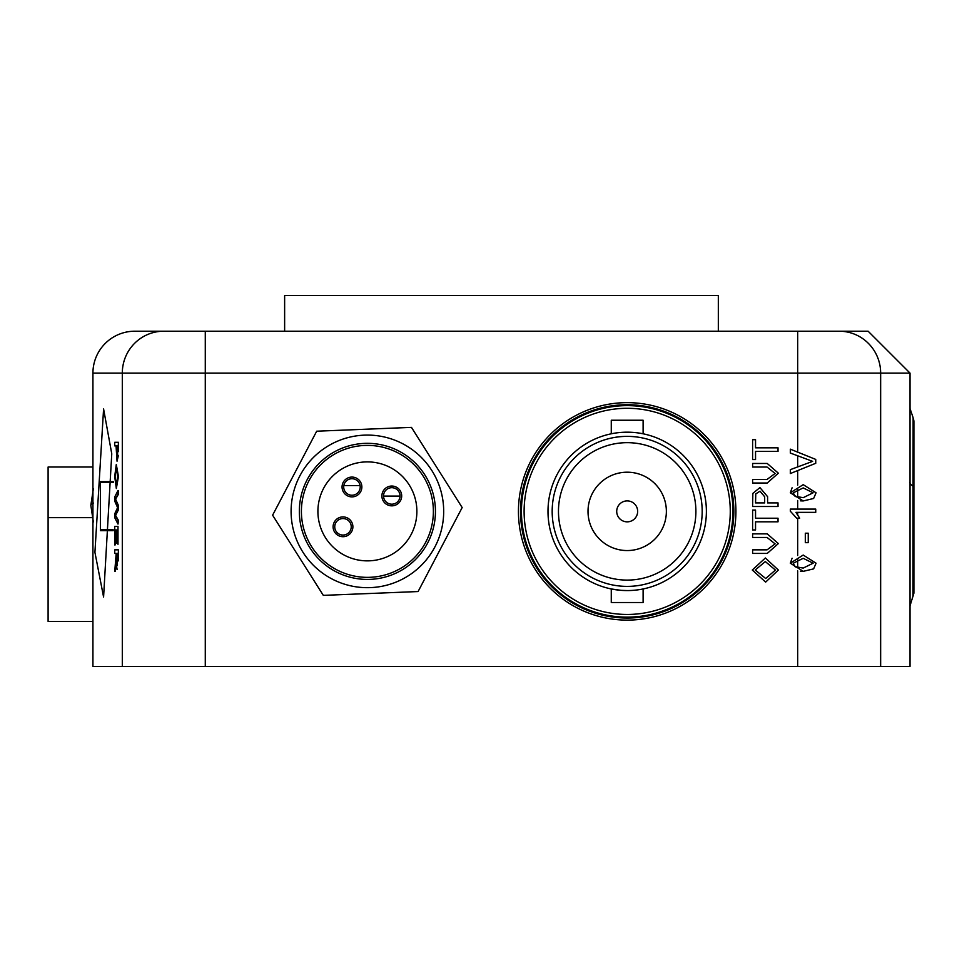 <?xml version="1.0" encoding="UTF-8"?>
<svg xmlns="http://www.w3.org/2000/svg" width="962" height="962" viewBox="0 0 962 962"><rect width="100%" height="100%" fill="white"/><g stroke="black" fill="none" stroke-linecap="round" stroke-linejoin="round"><path stroke-width="1.44" d="M808.248 533.213L808.248 542.664L805.314 542.664L805.314 533.213L808.248 533.213M910.028 577.02L910.028 373.1L205.279 373.1L205.279 331.205L163.793 331.205L868.121 331.205L159.981 331.205M92.929 490.247L92.929 520.466M913.022 596.356L913.13 418.242A8.381 8.333 180 0 1 913.9 421.729L913.9 592.64M913.13 418.242L913.9 421.188M627.188 617.123A105.748 105.748 0 0 0 732.936 511.375A105.748 105.748 0 0 0 627.188 405.627A105.748 105.748 0 0 0 521.44 511.375A105.748 105.748 0 0 0 627.188 617.123M284.632 330.784L284.632 295.587L718.325 295.587L718.325 330.784M92.929 373.1A41.907 41.907 0 0 1 134.836 331.205L163.793 331.205A41.907 41.486 90 0 0 122.306 373.1L92.929 373.1L92.929 490.187M111.76 453.811L103.583 597.041L94.925 552.368L103.583 408.958L111.76 453.811M118.422 560.87L118.422 549.843L118.001 560.87M115.163 571.476L116.041 567.303L115.163 571.476M115.163 553.427L116.174 553.427L114.743 553.427L114.743 549.843L118.001 549.843M118.001 544.3L118.001 526.37L118.001 544.3L117.604 529.966L116.594 529.966L116.594 543.326L116.21 529.966L115.103 529.966L114.743 544.949L114.743 526.37L118.001 526.37M116.594 543.326L117.604 529.966M115.103 544.949L115.524 529.966L116.21 529.966M118.001 524.098L118.422 520.394L115.608 515.452L118.422 509.8L118.422 505.495L115.608 499.158L118.422 494.227L118.422 490.524L118.001 494.227L115.175 499.158L118.001 505.495L118.001 509.8L115.175 515.452L118.001 520.394L118.001 524.098L114.743 517.688L114.743 513.744L117.592 507.635L114.743 501.166L114.743 496.921L118.001 490.524M118.458 476.527L116.294 464.454L118.458 476.527L116.33 488.564L114.694 476.515L116.294 464.454M118.422 451.623L118.422 442.292L118.001 451.623M117.965 455.399L117.039 461.195L118.386 455.399M115.163 445.875L116.053 445.875L114.743 445.875L114.743 442.292L118.001 442.292M92.929 520.526L92.929 666.413L910.028 666.413L910.028 576.563M790.319 563.203L803.21 555.05L816.065 563.203L813.624 568.879L803.21 571.344L790.319 563.203L792.087 558.225M790.319 492.797L803.21 484.656L816.065 492.797L813.624 498.484L803.21 500.949L790.319 492.797L792.087 487.818M794.997 566.618L803.198 568.085L813.13 563.203L803.198 558.309L793.253 563.239L794.997 566.618L796.211 567.207M578.932 448.581A79.197 79.197 0 0 0 627.188 590.572L621.38 590.355M633.297 590.343A79.197 79.197 0 0 0 675.444 448.581M842.977 331.205L797.678 331.205L797.678 452.128M794.997 496.224L803.198 497.691L813.13 492.797L803.198 487.914L793.253 492.833L794.997 496.224L796.211 496.813M117.099 569.396L116.27 564.634M116.053 564.634L115.62 567.303M114.743 571.476L116.174 553.427M116.546 560.233L117.087 565.812L117.604 553.427L116.546 553.427L116.546 560.233L116.967 553.427L117.604 553.427M118.037 476.527L116.33 488.564M115.067 476.491L116.342 484.98L117.653 476.551L116.294 468.037L115.067 476.491L115.945 469.6M117.039 461.195L116.053 445.875M116.426 452.008L117.027 457.611L117.58 454.87L117.604 445.875L116.426 445.875L116.426 452.008L116.847 445.875L117.604 445.875M117.448 457.611L116.847 452.008M815.74 459.415L815.74 463.299L790.319 473.544L790.319 469.66L812.649 461.351L790.319 453.042L790.319 449.158L815.74 459.415M803.21 500.949L800.504 500.853M790.319 509.102L815.74 509.102L815.74 512.361L795.935 512.361L799.687 518.217L796.68 518.217L790.319 511.195L790.319 509.102M803.21 571.344L800.504 571.26M778.03 447.823L778.03 451.406L755.543 451.406L755.543 459.559L752.609 459.559L752.609 439.682L755.543 439.682L755.543 447.823L778.03 447.823M767.063 467.051L752.609 467.051L752.609 463.468L767.231 463.468L778.354 473.184L767.231 483.02L752.609 483.02L752.609 479.437L767.063 479.437L775.095 473.46L767.063 467.051M778.03 502.91L778.03 506.493L752.609 506.493L752.849 493.386L759.92 487.59L767.604 496.681L767.604 502.91L778.03 502.91M764.67 502.91L764.67 496.777L760.016 491.173L755.771 493.903L755.543 502.91L764.67 502.91M778.03 518.217L778.03 521.813L755.543 521.813L755.543 529.954L752.609 529.954L752.609 510.076L755.543 510.076L755.543 518.217L778.03 518.217M767.063 537.457L752.609 537.457L752.609 533.862L767.231 533.862L778.354 543.578L767.231 553.427L752.609 553.427L752.609 549.843L767.063 549.843L775.095 543.867L767.063 537.457M778.354 570.045L765.656 582.106L752.284 570.033L765.367 557.984L778.354 570.045M765.704 578.523L775.42 570.057L765.331 561.567L755.218 570.009L765.704 578.523M641.882 433.561L643.109 433.802L643.109 420.238L611.267 420.238L611.267 433.802M620.911 590.319L611.267 588.96L611.267 602.513L643.109 602.513L643.109 588.96M627.188 521.849A10.474 10.474 0 0 0 637.662 511.375A10.474 10.474 0 0 0 627.188 500.901A10.474 10.474 0 0 0 616.714 511.375A10.474 10.474 0 0 0 627.188 521.849M627.188 472.198A39.177 39.177 0 0 0 588.01 511.375A39.177 39.177 0 0 0 627.188 550.553A39.177 39.177 0 0 0 666.365 511.375A39.177 39.177 0 0 0 627.188 472.198M627.188 436.375A75 75 0 0 1 702.188 511.375A75 75 0 0 1 627.188 586.387A75 75 0 0 1 552.176 511.375A75 75 0 0 1 627.188 436.375M627.188 580.098A68.723 68.723 0 0 0 695.899 511.375A68.723 68.723 0 0 0 627.188 442.664A68.723 68.723 0 0 0 558.465 511.375A68.723 68.723 0 0 0 627.188 580.098M627.188 432.178A79.197 79.197 0 0 0 547.991 511.375A79.197 79.197 0 0 0 627.188 590.572A79.197 79.197 0 0 0 706.385 511.375A79.197 79.197 0 0 0 627.188 432.178M627.188 408.297A103.078 103.078 0 0 0 524.11 511.375A103.078 103.078 0 0 0 627.188 614.453A103.078 103.078 0 0 0 730.266 511.375A103.078 103.078 0 0 0 627.188 408.297M351.358 521.524A9.897 9.897 0 0 1 348.28 535.173A9.897 9.897 0 0 1 334.632 532.094A9.897 9.897 0 0 1 337.698 518.446A9.897 9.897 0 0 1 351.358 521.524M336.027 531.216A8.249 8.249 0 0 0 347.402 533.778A8.249 8.249 0 0 0 349.964 522.402A8.249 8.249 0 0 0 338.588 519.841A8.249 8.249 0 0 0 336.027 531.216M356.373 493.951A8.249 8.249 0 0 0 358.934 482.575A8.249 8.249 0 0 0 347.559 480.002A8.249 8.249 0 0 0 344.985 491.39A8.249 8.249 0 0 0 356.373 493.951M360.329 481.685A9.897 9.897 0 0 1 357.251 495.346A9.897 9.897 0 0 1 343.59 492.267A9.897 9.897 0 0 1 346.669 478.619A9.897 9.897 0 0 1 360.329 481.685M400.156 490.656A9.897 9.897 0 0 1 397.078 504.316A9.897 9.897 0 0 1 383.429 501.238A9.897 9.897 0 0 1 386.496 487.578A9.897 9.897 0 0 1 400.156 490.656M384.824 500.36A8.249 8.249 0 0 0 396.2 502.922A8.249 8.249 0 0 0 398.761 491.534A8.249 8.249 0 0 0 387.385 488.973A8.249 8.249 0 0 0 384.824 500.36M409.223 484.932A49.495 49.495 0 0 0 340.945 469.552A49.495 49.495 0 0 0 325.565 537.83A49.495 49.495 0 0 0 393.843 553.21A49.495 49.495 0 0 0 409.223 484.932M311.616 546.644A65.993 65.993 0 0 0 402.657 567.147A65.993 65.993 0 0 0 423.16 476.106A65.993 65.993 0 0 0 332.118 455.603A65.993 65.993 0 0 0 311.616 546.644M309.884 547.751A68.049 68.049 0 0 0 403.763 568.891A68.049 68.049 0 0 0 424.903 475.012A68.049 68.049 0 0 0 331.024 453.86A68.049 68.049 0 0 0 309.884 547.751M326.611 446.897A76.299 76.299 0 0 1 431.878 470.598A76.299 76.299 0 0 1 408.177 575.865A76.299 76.299 0 0 1 302.91 552.164A76.299 76.299 0 0 1 326.611 446.897M462.169 507.551L418.097 591.546L323.316 595.37L272.607 515.199L316.69 431.204L411.471 427.381L462.169 507.551M92.929 467.015L48.1 467.015L48.1 621.44L92.929 621.44M48.1 517.652L92.208 517.652M113.227 529.822L100.385 529.822L100.385 481.637L113.444 481.637M113.191 530.699L100.385 530.699L100.385 482.515L113.48 482.515M343.831 485.557L360.089 485.557M627.188 620.117A108.742 108.742 0 0 1 518.446 511.375A108.742 108.742 0 0 1 627.188 402.645A108.742 108.742 0 0 1 735.918 511.375A108.742 108.742 0 0 1 627.188 620.117M627.188 404.725A106.65 106.65 0 0 0 520.526 511.375A106.65 106.65 0 0 0 627.188 618.037A106.65 106.65 0 0 0 733.838 511.375A106.65 106.65 0 0 0 627.188 404.725M909.932 482.395A41.907 9.981 -179.9 0 0 913.239 486.207M205.279 666.413L205.279 373.1L122.306 373.1L122.306 666.413M797.678 518.217L797.678 555.507M797.678 500.48L797.678 509.102M797.678 470.574L797.678 485.113M797.678 455.844L797.678 466.871M797.678 570.887L797.678 666.413M797.678 558.754L797.678 567.628M797.678 512.361L797.678 514.514M797.678 488.359L797.678 497.234M839.165 331.205A41.907 41.486 -90 0 1 880.651 373.1L880.651 666.413M93.434 503.042A55.976 7.66 180 0 0 90.837 505.351L93.35 521.933M400.036 496.079L383.549 496.079M913.9 593.181L910.028 605.783M910.028 373.1L868.121 331.205M913.082 417.58L910.028 408.585M93.35 488.78L90.837 505.351"/></g></svg>
